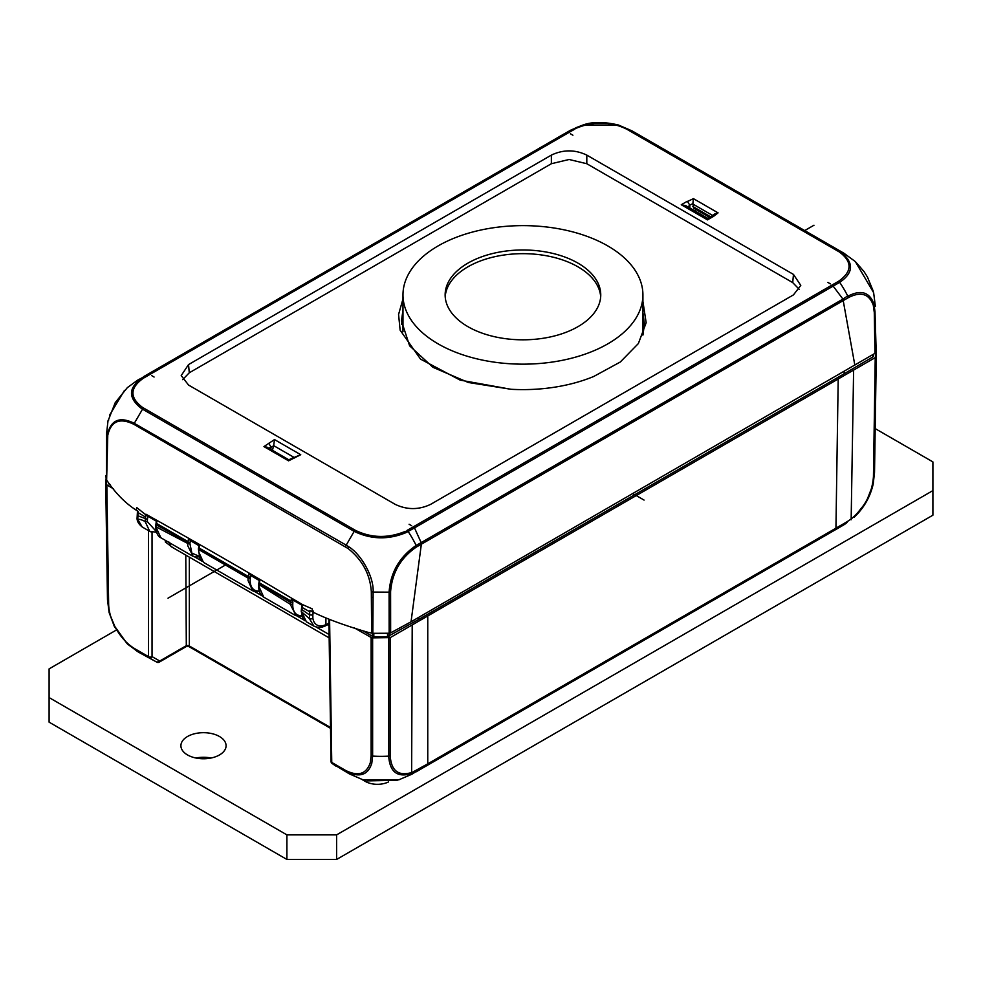 <?xml version="1.0" encoding="UTF-8"?>
<svg xmlns="http://www.w3.org/2000/svg" width="982" height="982" viewBox="0 0 982 982"><rect width="100%" height="100%" fill="white"/><g stroke="black" fill="none" stroke-linecap="round" stroke-linejoin="round"><path stroke-width="1.47" d="M830.428 283.884L827.912 282.435M328.921 622.944A20.082 11.502 -60.4 0 1 325.901 624.773L324.121 625.792L325.729 624.675A20.082 11.686 -59.6 0 1 312.877 618.255A2.504 1.657 171.3 0 1 309.367 618.562L313.859 626.086L306.396 621.79L301.658 611.909L302.063 607.428L309.772 611.786L309.907 610.534L312.006 611.651C325.594 618.476 344.24 625.362 367.931 632.298L372.841 633.316L389.952 633.243L411.041 621.802L874.962 353.348L876.054 347.616L874.999 311.613A2.504 1.448 179.1 0 1 874.766 312.08A2.504 1.448 179.1 0 1 874.287 312.485L874.962 353.348M874.287 312.485L873.268 305.156C869.058 293.79 860.772 291.273 848.399 297.62L421.352 544.212L411.102 621.348M372.301 633.267L372.288 636.201L373.811 636.618A72.778 42.017 0 0 0 387.546 636.655L418.246 619.691L418.234 617.653M872.802 354.612L872.826 356.957L844.152 373.798L418.246 619.691M872.826 356.957L873.538 356.073A72.778 42.017 0 0 0 873.759 354.048M713.521 216.396L707.494 219.882L707.862 218.483L708.341 219.219L707.887 218.458L711.778 216.212L713.521 216.396L718.063 212.861L715.043 213.745M694.446 210.651L696.361 209.718M689.843 208L689.781 205.128L687.302 201.261L689.781 205.128L692.875 203.63L693.636 208.147L709.691 217.415M572.911 135.221L570.395 133.761M873.28 291.249L867.474 277.084L864.05 271.597L855.297 261.519L873.636 292.661L875.379 306.519M875.662 352.477L874.999 311.613L873.931 303.978C869.573 292.096 860.932 289.481 848.018 296.122L848.239 297.706M854.843 365.169L842.937 299.093L847.699 295.938A75.295 43.846 -120.4 0 0 839.696 282.337A2.504 1.461 -120.4 0 0 839.168 281.711A2.504 1.461 -120.4 0 0 838.579 281.257L839.72 282.325C853.812 272.689 854.082 262.513 840.531 251.809L844.017 253.27M838.579 281.257L413.447 526.769L414.49 527.899L408.144 531.483A75.295 43.098 60.4 0 1 408.586 532.158L408.991 532.784A75.295 43.098 60.4 0 1 416.159 545.44C399.551 556.806 390.529 572.371 389.093 592.146L373.123 592.072C374.044 576.802 361.118 554.376 348.831 546.814L346.204 545.17L354.171 531.36C370.938 539.474 388.123 539.928 405.738 532.735L408.144 531.483L407.64 530.857L404.744 531.606C387.559 538.467 371.061 538.013 355.263 530.268L142.611 407.469C129.489 397.636 129.747 387.878 143.384 378.217L142.28 378.033C128.188 387.694 127.918 397.857 141.469 408.524L142.537 409.175L143.654 408.107M107.946 421.143L115.25 402.62L127.353 387.62L137.64 380.169A75.295 43.846 59.6 0 1 137.664 380.157A75.295 43.846 59.6 0 1 142.304 378.009A2.504 1.461 59.6 0 1 142.832 377.972A2.504 1.461 59.6 0 1 143.421 378.193L143.384 378.217M843.894 253.196L632.175 130.962L618.402 124.996L582.977 125.021L576.262 127.599L573.856 128.863L577.256 127.856C594.441 120.995 610.939 121.437 626.737 129.194L839.389 251.993C852.511 261.826 852.253 271.584 838.616 281.245M294.035 457.403L273.659 445.632L274.506 439.58L263.937 446.589L288.585 460.828L288.868 459.797L288.585 460.828L300.738 454.715L293.471 457.722M551.368 163.724L189.28 372.779L188.532 364.58L181.216 375.566L188.532 385.042L395.194 504.355C407.002 509.977 418.823 509.977 430.632 504.355L793.468 294.882L800.784 285.406L793.468 274.42L792.719 282.607L586.806 163.724L586.806 155.107C574.998 149.485 563.177 149.485 551.368 155.107L551.368 163.724L569.081 159.489L586.806 163.724M188.532 364.58L551.368 155.107M586.806 155.107L793.468 274.42M389.142 633.378L389.093 592.146L390.591 591.765C392.063 572.666 400.717 557.727 416.552 546.937L421.352 544.212L421.155 542.604L416.159 545.44A2.504 1.436 60.4 0 1 416.442 546.201A2.504 1.436 60.4 0 1 416.552 546.937M372.841 633.316L373.123 592.072L371.319 591.704L371.662 633.144M107.443 439.298L106.633 480.051L107.775 435.272C111.064 421.069 119.779 417.424 133.92 424.347L348.094 548.533C362.407 560.022 370.14 574.409 371.319 591.704M302.063 607.428L302.444 604.568L302.21 605.256L302.444 604.568L291.433 598.161L290.807 602.567L259.334 583.406L259.935 579.834L248.912 573.451L248.323 576.876L199.002 548.41L199.604 544.985L188.556 538.627L187.955 542.199L156.298 524.916L156.948 520.509L156.678 521.221L156.948 520.509L145.901 514.2L145.115 521.516L149.743 531.336L151.265 532.011M106.633 480.051L108.192 482.346C116.698 494.412 126.064 503.692 136.302 510.21L138.167 511.389L138.02 512.592L145.508 517.048M354.171 531.36L142.537 409.175L134.288 423.316C119.767 416.172 110.819 419.928 107.431 434.584L107.112 438.721L106.633 432.497M107.983 420.947L106.621 433.295L106.461 479.67M136.302 510.21L136.658 507.51L147.251 515.943L156.371 521.184M156.334 531.569L147.239 521.479L147.791 516.09M198.929 556.156L191.871 553.124L189.919 543.623L190.385 540.628L188.556 538.627M301.855 615.579A21.076 12.079 -60.4 0 1 292.759 604.568L292.796 599.953L301.891 605.219M293.311 600.1L291.433 598.161M312.877 618.255L312.841 615.125L309.428 614.879L301.793 609.503L301.793 608.472M876.054 348.524L876.337 352.661L875.232 357.608L390.198 637.637L371.822 637.87L354.465 627.964M372.288 636.201L362.53 630.567M328.872 619.261L331.02 761.431A2.504 1.448 -0.9 0 0 331.02 761.431A2.504 1.448 -0.9 0 0 331.756 762.437L329.596 619.544M371.135 755.637L370.312 762.621C366.396 774.172 358.074 776.737 345.357 770.293L331.756 762.437A2.504 1.448 120 0 0 331.855 763.051A2.504 1.448 120 0 0 332.149 763.48L345.762 771.336C359.314 777.953 367.992 775.277 371.773 763.333L372.632 756.091L371.135 755.637L371.135 637.588M349.445 773.926A75.295 43.466 -60 0 1 349.408 773.902L349.408 773.902A75.295 43.466 -60 0 1 345.762 771.336A2.504 1.448 -60 0 1 345.468 770.907A2.504 1.448 -60 0 1 345.357 770.293M399.109 779.757L363.107 779.855L349.408 773.902L332.149 763.48A2.504 2.025 -50 0 1 331.302 762.081M372.632 638.005L372.632 756.091A75.295 44.227 0 0 0 388.7 756.128C389.78 772.061 397.428 777.854 411.642 773.509L415.803 771.508A75.295 43.085 60.4 0 1 412.023 774.147A75.295 43.085 60.4 0 1 411.986 774.172L398.68 779.88M427.759 616.254L427.759 763.836L412.207 772.392C398.545 776.504 391.204 770.944 390.198 755.71L390.198 637.637M427.354 764.88L843.268 524.756L843.673 523.713L427.759 763.836A2.504 1.448 60 0 1 427.649 764.45A2.504 1.448 60 0 1 427.354 764.88L415.803 771.508L416.233 770.453M412.023 774.147L420.001 768.317M843.538 525.026A75.295 43.846 -120.4 0 0 847.024 522.547L843.538 525.026A75.295 43.846 -120.4 0 1 843.513 525.039L839.77 527.236L847.024 522.547L847.405 521.516L843.673 523.713M853.984 517.404L866.161 502.133L873.194 484.052L874.14 475.865L873.44 476.7C872.188 493.271 864.835 507.313 851.369 518.84L847.405 521.516M110.291 484.936L109.26 483.672M108.401 482.604A72.778 42.017 0 0 0 108.523 483.463L109.248 484.335M113.458 488.815L106.363 484.605L105.958 475.472M148.478 530.611L148.478 656.627A2.504 1.473 0 0 0 150.258 657.056A2.504 1.473 0 0 0 152.038 656.627L152.038 532.232M165.369 540.37L165.369 542.039L172.893 547.649M156.875 662.212L159.759 661.009L152.026 656.627A2.504 2.05 -49.8 0 1 148.883 657.67L157.169 662.334A2.504 2.504 0 0 0 159.244 662.138A2.504 1.448 60 0 1 158.556 662.236M642.891 335.12A119.964 69.268 0 0 0 642.915 333.831L642.915 294.895A119.964 69.268 0 0 0 607.772 245.917A119.964 69.268 0 0 0 477.031 230.905A119.964 69.268 0 0 0 402.976 294.895A119.964 69.268 0 0 0 438.119 343.872A119.964 69.268 0 0 0 568.86 358.884A119.964 69.268 0 0 0 642.915 294.895M402.976 298.982L398.569 314.486L400.14 330.197L420.554 359.13L460.153 380.12L510.984 389.277L468.34 382.489L432.939 367.305L409.617 345.811L401.466 320.918L402.976 310.067M642.915 312.841L644.413 323.999L642.977 334.936M401.589 323.999L402.976 316.216M642.915 318.978L644.302 327.067M642.915 319.543A121.473 70.127 180 0 1 644.29 327.288M402.976 316.928L401.626 324.342M644.413 324.342L642.915 313.553M402.976 310.778L401.478 320.648M510.984 389.277A121.473 70.127 0 0 0 593.742 376.474L620.317 362.002L638.386 343.528L646.156 322.734L642.915 301.474M182.627 379.641L189.28 372.779M792.719 282.607L799.373 289.469M467.923 326.662A77.799 44.914 0 0 0 552.719 336.396A77.799 44.914 0 0 0 600.751 294.895A77.799 44.914 0 0 0 577.956 263.127A77.799 44.914 0 0 0 493.173 253.393A77.799 44.914 0 0 0 445.141 294.895A77.799 44.914 0 0 0 467.923 326.662M600.677 296.736A77.799 44.914 0 0 0 577.956 266.822A77.799 44.914 0 0 0 494.658 256.732A77.799 44.914 0 0 0 445.202 296.736M134.89 648.771L134.816 648.721C126.862 643.959 120.209 636.569 114.857 626.541L109.137 612.596L107.468 598.86A75.295 43.466 -0.9 0 0 107.468 598.86A75.295 43.466 -0.9 0 0 107.934 603.267L109.125 612.572L114.403 626.639L127.157 643.713L135.27 649.814L134.89 648.771L148.478 656.627A2.504 1.448 -60 0 0 148.589 657.24A2.504 1.448 -60 0 0 148.883 657.67L135.27 649.814A75.295 43.466 120 0 0 138.928 652.379L127.856 644.352M127.157 643.713L114.857 626.541C110.868 618.697 108.793 611.221 108.646 604.126L106.842 484.998M185.782 555.088L186.31 646.512M188.802 646.512L186.298 646.524L159.244 662.138A2.504 1.448 60 0 0 159.759 661.009L185.782 645.984A2.504 1.473 180 0 1 187.562 645.555A2.504 1.473 180 0 1 189.33 645.984L188.802 646.512L330.517 728.325M168.929 542.039L170.917 546.508M839.77 527.236L416 771.889M362.039 779.524L365.304 781.414A17.124 9.894 0 0 0 388.491 781.954M875.183 428.594L932.9 461.908L932.9 490.595L336.605 834.872L286.904 834.872L49.1 697.576L49.1 668.877L116.306 630.076M187.525 736.5A22.586 13.036 0 0 0 180.909 745.731A22.586 13.036 0 0 0 194.853 757.773A22.586 13.036 0 0 0 219.477 754.949A22.586 13.036 0 0 0 226.081 745.731A22.586 13.036 0 0 0 212.149 733.677A22.586 13.036 0 0 0 187.525 736.5M932.9 490.595L932.9 515.194L336.605 859.459L286.904 859.459L49.1 722.163L49.1 697.576M195.97 758.018A22.586 13.036 180 0 1 211.032 758.018M286.904 859.459L286.904 834.872M336.605 859.459L336.605 834.872M151.572 375.566L154.088 377.027M142.23 527.003L137.799 519.503C139.039 518.938 141.469 519.613 145.115 521.516L147.239 521.479M142.255 527.003C138.855 524.314 137.124 521.491 137.063 518.533A2.504 1.657 -8.6 0 0 137.787 519.49L138.02 512.592M147.374 519.318L137.664 515.71L137.726 514.016M270.897 449.425L270.922 446.994L270.934 449.449M199.002 548.41L198.99 547.453L199.002 548.41A15.061 8.764 -59.6 0 0 198.843 549.625L248.151 578.128L198.843 549.625L198.72 551.97L203.421 562.33M254.375 591.483L252.681 590.771L248.029 580.448M259.26 590.992A21.088 12.079 -60.4 0 1 250.275 578.3L250.717 575.464L248.912 573.451M259.273 580.522L250.717 575.464M259.629 580.608L259.935 579.834L259.629 580.608M292.918 602.788L290.807 602.567L290.635 604.519L259.162 584.695L259.064 586.806L263.765 597.166C259.911 594.711 258.229 590.342 258.732 584.081M296.196 615.812L290.635 605.035A22.586 12.938 -60.4 0 1 290.635 604.531L292.771 604.556M259.162 583.603L259.162 584.695A15.061 8.752 -59.6 0 1 259.334 583.406L259.309 582.436M199.285 545.771L199.604 544.985L199.285 545.771M198.929 545.685L190.385 540.628M190.078 542.457L187.955 542.199A15.061 8.642 119.6 0 0 187.795 543.488L187.697 545.611L193.086 556.303M156.285 523.909L156.126 526.868A22.586 13.134 120.4 0 0 156.126 527.383L160.827 537.743M156.138 525.665L156.126 526.868L187.795 543.488A1.51 0.761 -174.8 0 0 189.919 543.623M409.089 524.241L411.605 525.701M294.379 458.017L292.918 457.833L288.843 459.809M263.937 446.589L266.957 447.154L288.868 459.797M270.922 446.994L268.798 443.25M273.659 445.632L272.444 450.321M325.901 624.773L325.914 618.071M325.729 624.675L325.729 617.997M325.116 625.865C321.666 627.78 317.923 627.854 313.859 626.086L314.706 626.516M309.772 611.786L309.367 618.562L301.658 611.909L301.67 610.644M627.829 128.998L839.463 251.171L838.346 251.355M627.842 128.998A2.504 1.448 120 0 0 627.314 128.961A2.504 1.448 120 0 0 626.725 129.182M632.175 130.962L618.39 124.996C603.881 121.658 592.048 121.67 582.927 125.045M354.158 531.36A2.504 1.448 -60 0 1 354.686 530.722A2.504 1.448 -60 0 1 355.275 530.268M346.204 545.17L345.59 546.962M133.92 424.347L134.288 423.316L140.119 426.679L139.751 427.71M143.421 378.193L568.553 132.693L567.51 132.46L573.856 128.863A75.295 43.098 -119.6 0 0 573.414 129.023L573.009 129.17A75.295 43.098 -119.6 0 0 569.609 130.766L143.397 376.781M718.063 212.861L693.415 198.634L692.875 203.63M707.494 219.882L681.263 204.735L685.804 205.655L707.936 218.434M711.078 217.427L711.692 216.052L713.202 216.212M714.908 213.843L711.692 216.052M168.008 598.185L225.455 565.006M804.712 230.574L813.992 225.222M632.973 493.664L644.069 500.083M390.64 632.973L390.591 591.765M389.081 636.238L389.056 633.378M844.152 373.798L844.139 371.748M873.538 356.073L873.514 354.195M873.268 305.156L873.931 303.978M848.399 297.62L848.018 296.122M832.282 284.964L842.937 299.093L421.155 542.604L414.49 527.899L839.72 282.325M839.389 251.993L840.531 251.809M413.447 526.769L407.064 530.39L408.095 531.508M568.553 132.693L574.936 129.072L573.905 128.838M274.506 439.58L300.738 454.715M693.415 198.634L687.621 201.445M681.263 204.735L687.302 201.261M372.927 620.219L371.527 619.986M373.086 597.51L371.356 597.191M302.444 604.568L312.362 608.926L312.006 611.651M301.388 603.93C274.285 588.022 237.681 565.62 146.969 514.801M156.519 523.418L188.053 541.647M259.42 582.854L291.016 601.058M199.076 548.017L248.385 576.483M387.522 633.464L387.546 636.655M370.312 762.621L371.773 763.333M388.7 638.042L388.7 756.128A2.504 1.473 0 0 0 389.51 755.993A2.504 1.473 0 0 0 390.198 755.71M412.207 625.153L411.642 773.509M835.547 529.212A2.504 1.448 -120 0 0 835.842 528.782A2.504 1.448 -120 0 0 835.94 528.169L838.198 379.285M851.149 519.773L853.616 370.3M875.232 357.608L873.44 476.7M876.337 352.906L874.532 471.802A75.295 43.466 0.9 0 1 874.532 471.839A75.295 43.466 0.9 0 1 874.14 475.865L875.944 356.736M165.369 542.039A2.504 1.473 180 0 1 167.149 541.598L167.554 541.622M328.97 625.644L327.436 624.761M194.497 556.806L201.629 560.918M254.78 591.606L261.887 595.706M297.423 616.23L304.543 620.342M316.143 627.032L329.105 634.507M108.536 482.776L108.523 483.463M106.13 484.138L107.934 603.267A2.504 1.448 -0.9 0 0 108.155 603.734A2.504 1.448 -0.9 0 0 108.646 604.126M330.504 727.49L189.33 645.984L189.33 557.138M134.816 648.721L135.197 649.765M365.304 781.414L365.23 780.457M248.053 580.436A22.574 12.926 -60.4 0 1 248.164 578.153L250.275 578.288M250.435 577.146L248.323 576.876A15.061 8.629 119.7 0 0 248.151 578.128M198.843 549.625L198.843 548.582M373.811 636.618L373.823 633.378M270.922 446.957L268.958 448.308M273.61 445.816L270.934 447.362M312.841 615.125L313.307 611.074M577.256 127.856L576.262 127.599M563.901 134.006L142.28 378.033M149.718 374.498L148.54 374.351L137.664 380.157M142.611 407.469L141.469 408.524M404.744 531.606L405.738 532.735M348.831 546.814L348.094 548.533M346.204 545.157L140.119 426.679M107.431 434.584L107.775 435.272M107.345 435.161L107.689 435.836M108.732 420.05L108.069 420.554M712.576 215.439L692.85 204.047M689.806 205.533L687.695 206.748M692.85 206.515L710.722 216.826M855.543 261.74L843.906 253.209M160.839 537.731C157.771 536.43 156.064 532.6 155.708 526.254L156.322 521.098M304.997 620.759L302.861 618.034L301.228 611.295L301.855 605.133M854.009 517.391C863.792 508.21 870.187 497.101 873.194 484.052L874.532 471.839M402.976 331.769L402.976 294.895M107.468 598.824L105.663 479.94M138.928 652.379L157.169 662.334M329.154 637.87L170.954 546.532M335.832 766.058L331.916 763.321A2.504 2.504 0 0 1 331.02 761.431M397.231 780.297L367.023 780.886M142.218 526.99L149.706 531.323M149.755 531.323L156.555 532.256M137.063 518.533L137.492 510.554M203.47 562.355L252.644 590.747M252.693 590.747L259.481 591.692M258.72 584.081L259.285 580.46M302.088 616.291L295.287 615.358M263.802 597.191L295.238 615.333M198.941 545.611L198.401 549.012M198.413 549.11L199.96 558.66L201.899 561.176M199.162 556.855L195.528 557.003L192.386 555.959M160.876 537.768L192.3 555.91M328.933 623.717L325.3 625.976M124.518 390.333L109.518 415.288M569.609 130.766L582.977 125.021"/></g></svg>
